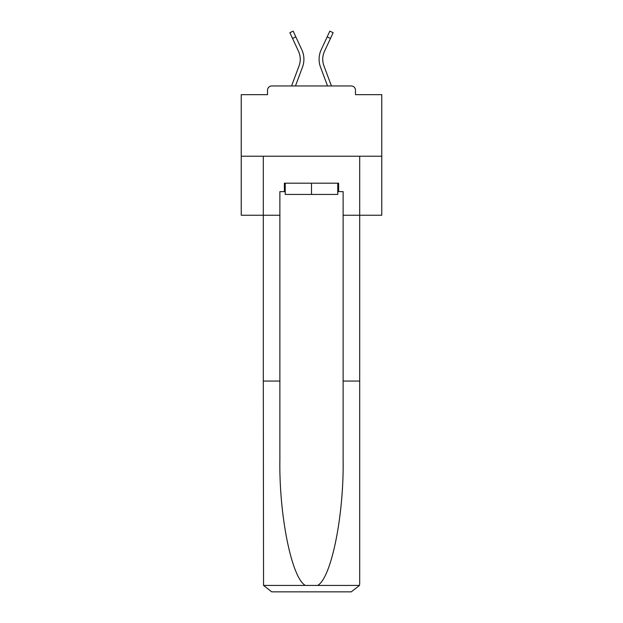 <?xml version="1.0" encoding="UTF-8"?>
<svg xmlns="http://www.w3.org/2000/svg" width="623" height="623" viewBox="0 0 623 623"><rect width="100%" height="100%" fill="white"/><g stroke="black" fill="none" stroke-linecap="round" stroke-linejoin="round"><path stroke-width="0.93" d="M355.484 94.665L355.484 90.171L355.484 94.665L381.767 94.665L381.767 215.239L343.117 215.239L343.117 191.635L338.624 191.635L338.624 183.201L284.376 183.201L284.376 191.635L285.225 191.635M381.767 156.217L241.233 156.217L241.233 215.239L263.303 215.239L263.303 156.217L359.697 156.217L359.697 583.416L359.697 381.058L343.117 381.058L343.117 215.239M241.233 156.217L241.233 94.665L267.516 94.665L267.516 90.171L267.516 94.665M355.484 90.171A4.213 4.213 0 0 0 351.271 85.958L271.729 85.958A4.213 4.213 0 0 0 267.516 90.171M351.271 85.958L333.422 85.958M289.578 85.958L271.729 85.958M295.458 85.958L302.49 67.12A22.483 22.483 0 0 0 301.82 49.793L295.832 36.889L292.522 38.424L289.859 32.684L293.176 31.15L295.832 36.889M292.522 38.424L298.51 51.327A18.83 18.83 0 0 1 299.071 65.843L291.556 85.958M327.542 85.958L320.51 67.12A22.483 22.483 0 0 1 321.18 49.793L329.824 31.15L333.141 32.684L324.49 51.327A18.83 18.83 0 0 0 323.929 65.843L331.444 85.958M337.775 183.201L337.775 194.438L285.225 194.438L285.225 183.201M311.5 183.201L311.5 194.438M284.376 191.635L279.883 191.635L279.883 381.058L263.303 381.058L263.545 585.441L271.729 591.85L351.271 591.85L293.09 591.85M329.91 591.85L351.271 591.85L359.455 585.441L359.697 583.416M279.883 381.058L279.883 459.681C279.011 515.525 291.696 578.097 305.379 585.441L317.621 585.441C331.304 578.097 343.989 515.525 343.117 459.681L343.117 381.058M279.883 215.239L263.303 215.239L263.303 381.058M337.775 191.635L338.624 191.635M324.49 51.327A18.83 18.83 0 0 0 322.745 59.255A18.83 18.83 0 0 1 324.49 51.327A18.83 18.83 0 0 0 322.745 59.255A18.83 18.83 0 0 1 324.49 51.327A18.83 18.83 0 0 0 322.745 59.255A18.83 18.83 0 0 1 324.49 51.327A18.83 18.83 0 0 0 322.745 59.255A18.83 18.83 0 0 1 324.49 51.327A18.83 18.83 0 0 0 322.745 59.255A18.83 18.83 0 0 1 324.49 51.327A18.83 18.83 0 0 0 322.745 59.255A18.83 18.83 0 0 1 324.49 51.327A18.83 18.83 0 0 0 322.745 59.255A18.83 18.83 0 0 1 324.49 51.327A18.83 18.83 0 0 0 322.745 59.255A18.83 18.83 0 0 1 324.49 51.327A18.83 18.83 0 0 0 322.745 59.255A18.83 18.83 0 0 1 324.49 51.327A18.83 18.83 0 0 0 322.745 59.255A18.83 18.83 0 0 1 324.49 51.327A18.83 18.83 0 0 0 322.745 59.255A18.83 18.83 0 0 1 324.49 51.327A18.83 18.83 0 0 0 322.745 59.255A18.83 18.83 0 0 1 324.49 51.327A18.83 18.83 0 0 0 322.745 59.255A18.83 18.83 0 0 1 324.49 51.327A18.83 18.83 0 0 0 322.745 59.255A18.83 18.83 0 0 1 324.49 51.327A18.83 18.83 0 0 0 323.929 65.843A18.83 18.83 0 0 1 322.745 59.255A18.83 18.83 0 0 0 323.929 65.843A18.83 18.83 0 0 1 322.745 59.255A18.83 18.83 0 0 0 323.929 65.843A18.83 18.83 0 0 1 322.745 59.255A18.83 18.83 0 0 0 323.929 65.843A18.83 18.83 0 0 1 322.745 59.255A18.83 18.83 0 0 0 323.929 65.843A18.83 18.83 0 0 1 322.745 59.255A18.83 18.83 0 0 0 323.929 65.843A18.83 18.83 0 0 1 322.745 59.255A18.83 18.83 0 0 0 323.929 65.843A18.83 18.83 0 0 1 322.745 59.255A18.83 18.83 0 0 0 323.929 65.843A18.83 18.83 0 0 1 322.745 59.255A18.83 18.83 0 0 0 323.929 65.843A18.83 18.83 0 0 1 322.745 59.255A18.83 18.83 0 0 0 323.929 65.843A18.83 18.83 0 0 1 322.745 59.255A18.83 18.83 0 0 0 323.929 65.843A18.83 18.83 0 0 1 322.745 59.255A18.83 18.83 0 0 0 323.929 65.843A18.83 18.83 0 0 1 322.745 59.255A18.83 18.83 0 0 0 323.929 65.843A18.83 18.83 0 0 1 322.745 59.255A18.83 18.83 0 0 0 323.929 65.843A18.83 18.83 0 0 1 322.745 59.255A18.83 18.83 0 0 0 323.929 65.843M300.255 59.255A18.83 18.83 0 0 1 299.071 65.843A18.83 18.83 0 0 0 298.51 51.327A18.83 18.83 0 0 1 300.255 59.255M263.545 585.441L305.379 585.441M317.621 585.441L359.455 585.441M330.478 38.424L327.168 36.889"/></g></svg>
